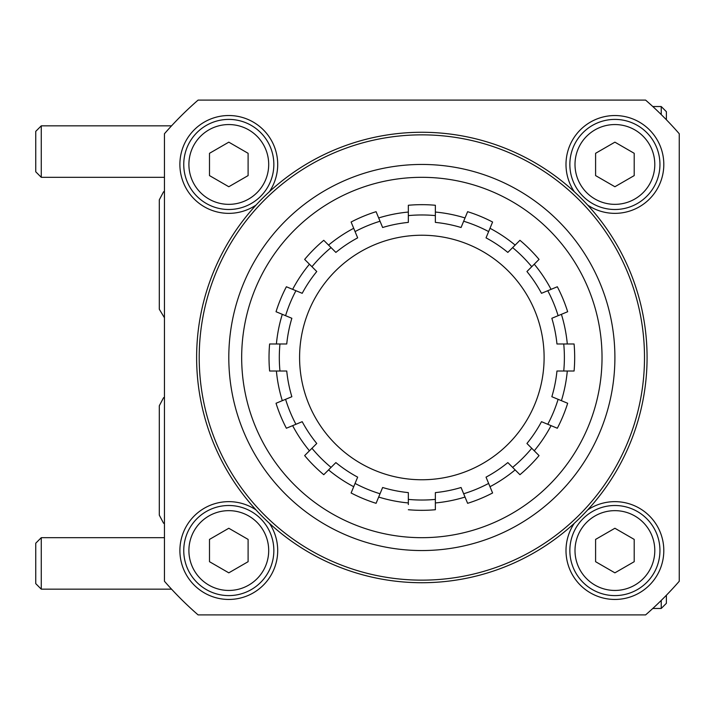 <?xml version="1.0" encoding="UTF-8"?>
<svg xmlns="http://www.w3.org/2000/svg" width="715" height="715" viewBox="0 0 715 715"><rect width="100%" height="100%" fill="white"/><g stroke="black" fill="none" stroke-linecap="round" stroke-linejoin="round"><path stroke-width="1.07" d="M164.45 133.75C177.409 119.387 177.409 119.387 164.45 133.75L164.45 581.25A341.055 341.055 0 0 0 198.1 614.9L645.6 614.9A341.055 341.055 0 0 0 679.25 581.25L679.25 133.75A341.055 341.055 0 0 0 645.6 100.1L198.1 100.1A341.055 341.055 0 0 0 164.45 133.75M421.85 235.235A122.265 122.265 0 0 1 527.733 418.632A122.265 122.265 0 0 1 315.967 418.632A122.265 122.265 0 0 1 421.85 235.235M467.619 211.685A152.831 152.831 0 0 1 492.59 222.025A152.831 152.831 0 0 0 467.619 211.685L461.068 227.504A135.779 135.779 0 0 0 435.364 222.392L435.364 205.268A152.831 152.831 0 0 0 408.337 205.268L408.337 210.433M435.364 205.268A152.831 152.831 0 0 0 408.337 205.268L408.337 222.392A135.779 135.779 0 0 0 382.632 227.504L376.081 211.685A152.831 152.831 0 0 0 351.11 222.025A152.831 152.831 0 0 1 376.081 211.685M351.11 222.025L357.661 237.854A135.779 135.779 0 0 0 335.871 252.413L323.761 240.303A152.831 152.831 0 0 0 304.653 259.411A152.831 152.831 0 0 1 323.761 240.303M304.653 259.411L316.763 271.521A135.779 135.779 0 0 0 302.204 293.311L286.375 286.76A152.831 152.831 0 0 0 276.035 311.731A152.831 152.831 0 0 1 286.375 286.76M276.035 311.731L291.854 318.282A135.779 135.779 0 0 0 286.742 343.987L269.618 343.987A152.831 152.831 0 0 0 269.618 371.014A152.831 152.831 0 0 1 269.618 343.987M269.618 371.014L286.742 371.014A135.779 135.779 0 0 0 291.854 396.718L276.035 403.269A152.831 152.831 0 0 0 286.375 428.24A152.831 152.831 0 0 1 276.035 403.269M286.375 428.24L302.204 421.689A135.779 135.779 0 0 0 316.763 443.479L304.653 455.589A152.831 152.831 0 0 0 323.761 474.697L327.416 471.042M304.653 455.589A152.831 152.831 0 0 0 323.761 474.697L335.871 462.587A135.779 135.779 0 0 0 357.661 477.146L351.11 492.975A152.831 152.831 0 0 0 376.081 503.315A152.831 152.831 0 0 1 351.11 492.975M376.081 503.315L382.632 487.496A135.779 135.779 0 0 0 408.337 492.608L408.337 504.567M408.337 509.732A152.831 152.831 0 0 0 435.364 509.732L435.364 492.608A135.779 135.779 0 0 0 461.068 487.496L467.619 503.315A152.831 152.831 0 0 0 492.59 492.975A152.831 152.831 0 0 1 467.619 503.315M492.59 492.975L486.039 477.146A135.779 135.779 0 0 0 507.829 462.587L519.939 474.697A152.831 152.831 0 0 0 539.047 455.589L535.392 451.934M519.939 474.697A152.831 152.831 0 0 0 539.047 455.589L526.937 443.479A135.779 135.779 0 0 0 541.496 421.689L557.325 428.24A152.831 152.831 0 0 0 567.665 403.269A152.831 152.831 0 0 1 557.325 428.24M567.665 403.269L551.846 396.718A135.779 135.779 0 0 0 556.958 371.014L574.082 371.014A152.831 152.831 0 0 0 574.082 343.987A152.831 152.831 0 0 1 574.082 371.014M574.082 343.987L556.958 343.987A135.779 135.779 0 0 0 551.846 318.282L567.665 311.731A152.831 152.831 0 0 0 557.325 286.76A152.831 152.831 0 0 1 567.665 311.731M557.325 286.76L541.496 293.311A135.779 135.779 0 0 0 526.937 271.521L539.047 259.411A152.831 152.831 0 0 0 519.939 240.303L516.284 243.958M539.047 259.411A152.831 152.831 0 0 0 519.939 240.303L507.829 252.413A135.779 135.779 0 0 0 486.039 237.854L492.59 222.025M276.401 343.987A146.075 146.075 0 0 1 282.3 314.323M282.3 400.677A146.075 146.075 0 0 1 276.401 371.014M309.443 450.79A146.075 146.075 0 0 1 292.641 425.648M353.702 486.709A146.075 146.075 0 0 1 328.56 469.907M408.337 502.949A146.075 146.075 0 0 1 378.673 497.05M465.027 497.05A146.075 146.075 0 0 1 435.364 502.949M515.14 469.907A146.075 146.075 0 0 1 489.998 486.709M551.059 425.648A146.075 146.075 0 0 1 534.257 450.79M567.299 371.014A146.075 146.075 0 0 1 561.4 400.677M561.4 314.323A146.075 146.075 0 0 1 567.299 343.987M534.257 264.21A146.075 146.075 0 0 1 551.059 289.352M489.998 228.291A146.075 146.075 0 0 1 515.14 245.093M378.673 217.95A146.075 146.075 0 0 1 408.337 212.051M328.56 245.093A146.075 146.075 0 0 1 353.702 228.291M292.641 289.352A146.075 146.075 0 0 1 309.443 264.21M269.403 523.291A48.906 48.906 0 0 1 247.578 595.702A48.906 48.906 0 0 1 180.841 560.122A48.906 48.906 0 0 1 256.059 509.947M256.059 205.053A48.906 48.906 0 0 1 182.012 178.696A48.906 48.906 0 0 1 271.959 141.445A48.906 48.906 0 0 1 269.403 191.709M587.641 509.947A48.906 48.906 0 0 1 662.859 560.122A48.906 48.906 0 0 1 596.122 595.702A48.906 48.906 0 0 1 574.297 523.291M574.297 191.709A48.906 48.906 0 0 1 614.9 115.544A48.906 48.906 0 0 1 661.688 178.696A48.906 48.906 0 0 1 587.641 205.053M435.364 212.051A146.075 146.075 0 0 1 465.027 217.95M421.85 177.32A180.18 180.18 0 0 1 577.89 447.59A180.18 180.18 0 0 1 265.81 447.59A180.18 180.18 0 0 1 421.85 177.32M421.85 164.45A193.05 193.05 0 0 1 589.035 454.025A193.05 193.05 0 0 1 254.665 454.025A193.05 193.05 0 0 1 421.85 164.45M614.9 119.405A45.045 45.045 0 0 1 653.912 186.972A45.045 45.045 0 0 1 575.888 186.972A45.045 45.045 0 0 1 614.9 119.405A45.045 45.045 0 0 1 653.912 186.972A45.045 45.045 0 0 1 575.888 186.972A45.045 45.045 0 0 1 614.9 119.405M614.9 142.16L595.595 153.305L595.595 175.595L614.9 186.74L634.205 175.595L634.205 153.305L614.9 142.16M614.9 505.505A45.045 45.045 0 0 1 653.912 573.073A45.045 45.045 0 0 1 575.888 573.073A45.045 45.045 0 0 1 614.9 505.505A45.045 45.045 0 0 1 653.912 573.073A45.045 45.045 0 0 1 575.888 573.073A45.045 45.045 0 0 1 614.9 505.505M614.9 528.26L595.595 539.405L595.595 561.695L614.9 572.84L634.205 561.695L634.205 539.405L614.9 528.26M228.8 119.405A45.045 45.045 0 0 1 267.812 186.972A45.045 45.045 0 0 1 189.788 186.972A45.045 45.045 0 0 1 228.8 119.405A45.045 45.045 0 0 1 267.812 186.972A45.045 45.045 0 0 1 189.788 186.972A45.045 45.045 0 0 1 228.8 119.405M228.8 142.16L209.495 153.305L209.495 175.595L228.8 186.74L248.105 175.595L248.105 153.305L228.8 142.16M228.8 505.505A45.045 45.045 0 0 1 267.812 573.073A45.045 45.045 0 0 1 189.788 573.073A45.045 45.045 0 0 1 228.8 505.505A45.045 45.045 0 0 1 267.812 573.073A45.045 45.045 0 0 1 189.788 573.073A45.045 45.045 0 0 1 228.8 505.505M228.8 528.26L209.495 539.405L209.495 561.695L228.8 572.84L248.105 561.695L248.105 539.405L228.8 528.26M644.501 357.5A222.651 222.651 0 0 1 310.524 550.318A222.651 222.651 0 0 1 310.524 164.682A222.651 222.651 0 0 1 644.501 357.5M647.075 357.5A225.225 225.225 0 0 1 309.238 552.552A225.225 225.225 0 0 1 309.238 162.448A225.225 225.225 0 0 1 647.075 357.5M661.232 600.43L661.232 608.465L666.38 603.317L666.38 595.246M171.546 589.16L41.273 589.16L41.273 537.68L164.45 537.68M41.273 589.16L35.75 583.637L35.75 543.203L41.273 537.68M666.38 119.754L666.38 111.683L661.232 106.535L652.795 106.535M661.232 114.57L661.232 106.535M164.45 177.32L41.273 177.32L41.273 125.84L171.546 125.84M41.273 177.32L35.75 171.797L35.75 131.363L41.273 125.84M463.669 221.239A142.535 142.535 0 0 1 488.631 231.58M408.337 215.608A142.535 142.535 0 0 1 435.364 215.608M355.069 231.58A142.535 142.535 0 0 1 380.031 221.239M311.963 266.722A142.535 142.535 0 0 1 331.072 247.613M285.589 315.681A142.535 142.535 0 0 1 295.93 290.719M279.958 371.014A142.535 142.535 0 0 1 279.958 343.987M295.93 424.281A142.535 142.535 0 0 1 285.589 399.319M331.072 467.387A142.535 142.535 0 0 1 311.963 448.278M380.031 493.761A142.535 142.535 0 0 1 355.069 483.42M435.364 499.392A142.535 142.535 0 0 1 408.337 499.392M488.631 483.42A142.535 142.535 0 0 1 463.669 493.761M531.737 448.278A142.535 142.535 0 0 1 512.628 467.387M558.111 399.319A142.535 142.535 0 0 1 547.77 424.281M563.742 343.987A142.535 142.535 0 0 1 563.742 371.014M547.77 290.719A142.535 142.535 0 0 1 558.111 315.681M512.628 247.613A142.535 142.535 0 0 1 531.737 266.722M614.9 124.553A39.897 39.897 0 0 1 649.452 184.399A39.897 39.897 0 0 1 580.348 184.399A39.897 39.897 0 0 1 614.9 124.553M614.9 510.653A39.897 39.897 0 0 1 649.452 570.499A39.897 39.897 0 0 1 580.348 570.499A39.897 39.897 0 0 1 614.9 510.653M228.8 124.553A39.897 39.897 0 0 1 263.352 184.399A39.897 39.897 0 0 1 194.248 184.399A39.897 39.897 0 0 1 228.8 124.553M228.8 510.653A39.897 39.897 0 0 1 263.352 570.499A39.897 39.897 0 0 1 194.248 570.499A39.897 39.897 0 0 1 228.8 510.653M661.232 608.465L652.795 608.465M164.45 523.693L163.529 523.139L159.302 515.158L159.302 405.763L163.529 397.781L164.45 397.227M164.45 317.773L159.302 309.238L159.302 199.843L163.529 191.861L164.45 191.307"/></g></svg>
